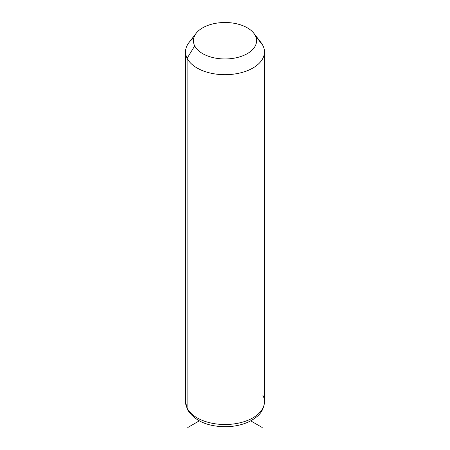 <?xml version="1.0" encoding="UTF-8"?>
<svg xmlns="http://www.w3.org/2000/svg" width="450" height="450" viewBox="0 0 450 450"><rect width="100%" height="100%" fill="white"/><g stroke="black" fill="none" stroke-linecap="round" stroke-linejoin="round"><path stroke-width="0.67" d="M193.792 37.941A39.476 22.793 0 0 0 185.524 51.896A39.476 22.793 0 0 0 187.121 58.314L187.121 408.133A39.476 22.793 0 0 0 230.614 424.277A39.476 22.793 0 0 0 264.476 401.715A39.476 22.793 180 0 1 230.614 424.277A39.476 22.793 180 0 1 187.121 408.133L187.121 58.314L194.698 45.866A31.579 18.231 0 0 0 233.893 58.224A31.579 18.231 0 0 0 255.302 35.601L262.879 45.478A39.476 22.793 180 0 1 236.115 73.766A39.476 22.793 180 0 1 187.121 58.314A39.476 22.793 180 0 1 188.966 42.593L196.172 33.289A31.579 18.231 0 0 0 194.698 45.866L187.121 58.314A39.476 22.793 0 0 0 230.614 74.458A39.476 22.793 0 0 0 264.476 51.896A39.476 22.793 0 0 0 262.879 45.478L255.302 35.601A31.579 18.231 0 0 0 253.828 33.289A31.579 18.231 0 0 0 225 22.5A31.579 18.231 0 0 0 196.172 33.289M253.828 33.289L261.034 42.593A39.476 22.793 180 0 1 262.879 45.478A39.476 22.793 0 0 0 258.694 40.022M194.698 45.866A31.579 18.231 180 0 1 216.107 23.237A31.579 18.231 180 0 1 255.302 35.601A31.579 18.231 180 0 1 233.893 58.224A31.579 18.231 180 0 1 194.698 45.866M187.121 408.133A39.476 22.793 180 0 1 185.524 401.715A39.476 22.793 0 0 0 187.121 408.133A5.265 4.123 153.1 0 0 187.481 409.663A5.265 4.123 -26.9 0 1 187.121 408.133M185.524 51.896L185.524 401.715L187.481 409.663C194.479 420.722 206.994 426.409 225.023 426.729C235.176 426.673 244.063 424.536 251.674 420.322C258.12 416.194 263.531 412.312 264.476 401.715A39.476 22.793 0 0 0 262.879 395.297M199.288 420.857L187.785 427.5M250.712 420.857L262.215 427.5M264.476 401.715L264.476 51.896"/></g></svg>
